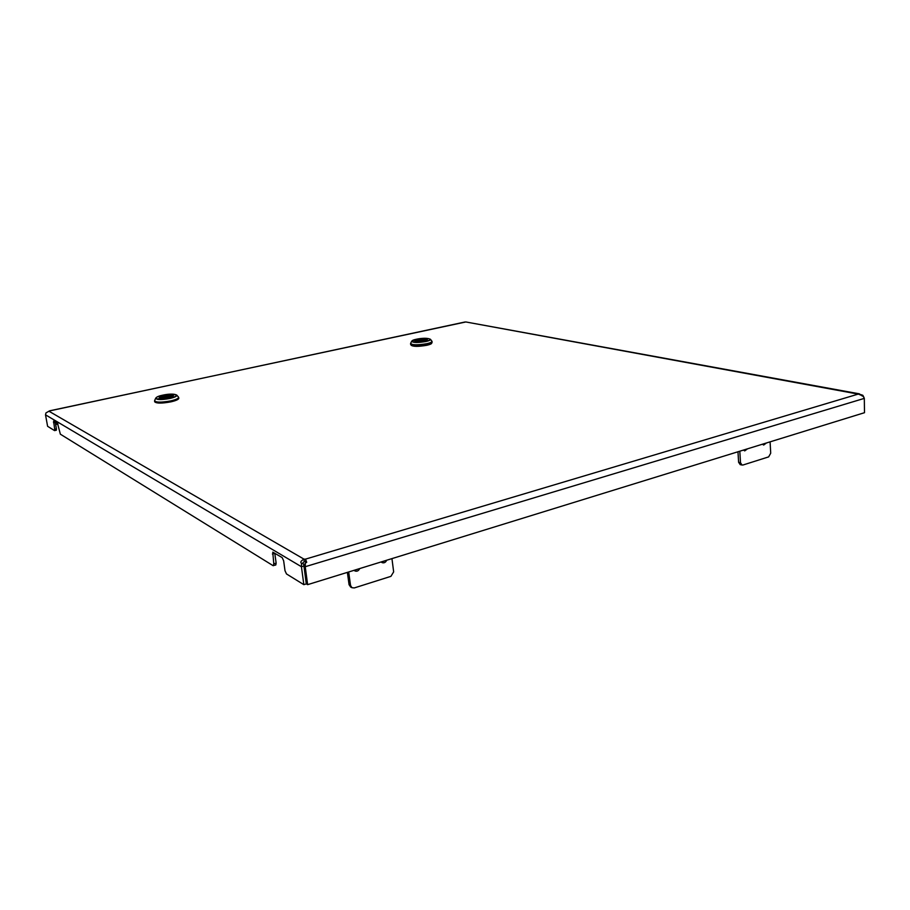<?xml version="1.0" encoding="UTF-8"?>
<svg xmlns="http://www.w3.org/2000/svg" width="910" height="910" viewBox="0 0 910 910"><rect width="100%" height="100%" fill="white"/><g stroke="black" fill="none" stroke-linecap="round" stroke-linejoin="round"><path stroke-width="1.36" d="M54.645 430.612L54.714 429.224L56.409 428.837L56.34 430.225L54.532 430.589L47.604 426.301L45.511 414.835L45.966 412.912L49.106 411.138M273.421 565.69L273.785 563.847L276.151 563.154L275.787 564.985L273.023 565.622L60.356 434.184L57.557 423.491L53.576 421.159L54.714 429.224M305.328 563.176L304.031 565.986L305.237 566.702L305.328 563.176L306.704 562.266L305.533 559.127L305.874 561.686L304.327 561.697L303.986 559.138C300.891 560.935 300.061 562.3 301.483 563.21L303.69 564.098L306.283 583.913L303.838 584.664L286.502 573.948L285.012 570.752L283.647 560.765L282.157 557.58L272.772 552.154L273.785 563.847M864.034 397.579L862.828 395.281L858.71 393.95L305.533 559.127L303.986 559.138L48.924 411.206M49.413 410.865L465.84 321.958L859.415 393.848M465.84 321.958L858.721 394.189M862.828 395.281L862.214 396.089M304.327 561.697C302.689 562.551 302.473 563.347 303.69 564.098M301.483 563.21L301.438 566.725L303.894 565.986M56.409 428.837L55.214 422.183L53.508 422.558M274.763 553.166L272.409 554.019M276.151 563.154L274.786 553.325M45.511 414.835L301.438 566.725L303.838 584.664M306.67 562.312L305.874 561.686M858.812 394.269L863.089 396.066L864.307 398.387L864.5 412.696L307.625 584.652L306.408 583.913L304.031 565.986M864.307 398.387L305.237 566.702L307.625 584.652M55.635 424.526L57.922 424.026M739.807 451.201L740.512 462.724L742.025 465.033L742.992 465.01L768.643 456.888L770.713 453.214L770.087 441.85M740.239 464.623L738.613 462.291L737.976 451.769M763.82 443.784L762.842 444.546M762.569 444.182L763.672 445.047L766.402 442.988M747.519 448.823L744.71 450.905L743.606 450.029M743.891 450.404L744.937 449.62M427.393 338.782L426.506 338.838M426.471 338.691L425.743 338.691M418.998 339.214L417.519 339.35M418.736 339.1L417.952 339.316M426.46 338.531L419.089 338.929M418.714 338.952L417.519 339.282M410.649 343.332L410.626 344.424C412.674 346.005 418.122 346.039 426.995 344.526C430.35 343.752 432.057 342.968 432.113 342.183L432.045 341.534C431.988 342.319 430.282 343.104 426.926 343.878C418.054 345.39 412.605 345.356 410.558 343.775L410.603 343.559M431.784 342.774L431.806 343.013C431.761 343.775 430.111 344.537 426.87 345.277C418.327 346.744 413.072 346.71 411.092 345.174L411.07 344.935M422.047 340.715L421.91 340.681C417.064 341.091 415.574 340.772 417.44 339.714L416.814 339.578M423.161 341.182L422.752 340.875C418.281 341.443 415.665 341.341 414.903 340.556L416.609 339.532M418.043 340.863L417.44 339.714M420.01 339.828L420.136 339.134C424.959 338.725 426.449 339.043 424.606 340.101L425.209 340.738L424.174 340.511L424.606 340.101M419.135 340.897L419.305 338.952C423.787 338.384 426.403 338.486 427.131 339.282L425.448 340.283M348.689 571.98L350.532 585.448L351.954 587.712L354.297 587.928L390.925 576.348L393.655 571.878L391.948 558.615M350.691 587.041L349.065 584.675L347.381 572.379M384.304 560.981L381.438 562.164M381.222 561.925L382.029 562.585C384.031 563.29 385.59 562.505 386.693 560.241M359.723 568.568C358.563 570.911 356.947 571.696 354.877 570.923L354.115 570.297M354.297 570.49L357.346 569.307M174.129 394.86L172.582 394.872M165.188 395.213L163.834 395.349M164.266 395.315L165.779 394.917M173.537 394.644L170.75 394.576M173.514 394.474L165.768 394.826M165.381 394.838L163.811 395.259M171.478 394.633L172.434 394.781M154.643 400.536L154.677 401.799C156.429 403.494 161.866 403.505 171 401.822C176.096 400.627 178.69 399.433 178.804 398.25L178.701 397.534C178.588 398.728 175.983 399.922 170.887 401.117C161.752 402.789 156.315 402.777 154.563 401.094L154.586 400.821M166.519 397.511L166.2 397.374C160.945 397.795 159.819 397.317 162.844 395.941L162.606 395.839M167.338 398.023L166.826 397.636C162.446 398.239 159.944 398.136 159.307 397.317L162.219 395.668M163.629 397.579L162.844 395.941M165.961 396.009L166.155 395.213C171.387 394.792 172.513 395.27 169.533 396.646L169.851 397.431L169.078 397.101L169.533 396.646M165.279 396.157L165.529 394.951C169.931 394.349 172.434 394.462 173.048 395.293L170.159 396.908M464.999 322.003L49.436 410.945M738.613 462.291L740.512 462.724M417.292 339.658L418.975 339.316M427.131 339.293C427.893 339.805 426.972 340.374 424.378 340.988C418.077 341.967 414.914 341.83 414.903 340.567L414.994 341.227M414.937 340.84L414.858 341.068C415.574 341.819 418.748 341.796 424.367 340.988L427.154 339.566M418.987 339.498L417.701 339.748M411.695 341.227L410.66 343.286C411.832 345.129 417.235 345.254 426.881 343.673C430.68 342.786 432.33 341.921 431.84 341.079L430.419 339.282M430.396 339.248C430.817 339.976 429.349 340.738 426.005 341.512C417.519 342.899 412.753 342.797 411.718 341.193L416.314 339.248C422.843 337.963 427.529 337.963 430.396 339.248M425.812 341.296C436.015 339.146 425.994 337.041 416.359 339.248C406.133 341.352 415.95 343.548 425.812 341.296M422.752 340.875L421.91 340.681M417.952 340.056L416.871 340.647M419.305 338.952L420.136 339.134M424.481 340.124L418.975 339.385M419.59 340.886L420.272 339.76L422.979 340.306L422.126 340.704M421.694 340.056C422.649 339.646 422.206 339.555 420.352 339.76C419.385 340.169 419.828 340.26 421.694 340.056M349.065 584.675L350.532 585.448M162.822 395.85L165.154 395.361M173.036 395.27C173.981 395.998 172.547 396.828 168.748 397.75C162.219 398.853 159.068 398.705 159.295 397.295M165.176 395.554L162.446 395.691M155.712 398.182L154.666 400.48C155.405 402.527 160.786 402.652 170.83 400.878C176.563 399.513 179.088 398.216 178.417 396.988L176.722 395.088M176.676 395.042C177.268 396.123 175.038 397.26 169.977 398.455C161.138 400.013 156.395 399.911 155.735 398.125C156.736 396.885 159.045 395.896 162.674 395.179C169.408 393.802 174.072 393.757 176.676 395.042M169.817 398.205C182.319 395.566 174.697 392.449 162.708 395.179C150.241 397.761 157.532 401.003 169.817 398.205M166.826 397.636L166.2 397.374M163.413 396.305L161.525 397.397M165.529 394.951L166.155 395.213M170.932 395.952L165.165 395.44M168.282 396.51L166.405 397.374M166.678 396.498C168.088 395.986 167.747 395.839 165.677 396.077C164.266 396.601 164.608 396.737 166.678 396.498M165.131 397.488L164.187 397.556M742.025 465.033L740.126 464.6M421.99 340.681L422.9 340.875M421.944 340.67L416.86 340.693M416.723 339.532L417.599 339.726M422.979 340.306L423.059 340.954M427.188 339.953L427.131 339.282M351.954 587.712L350.498 586.939M159.273 397.886C158.124 398.603 161.275 398.557 168.725 397.75L173.241 395.827M166.382 397.374L167.099 397.681M166.246 397.351L161.502 397.329M169.385 396.669L170.955 396.009M168.6 397.772L168.418 396.635C168.475 395.896 167.542 395.702 165.631 396.066L164.141 397.26M173.139 396.066L173.048 395.293M159.443 398.079L159.307 397.317"/></g></svg>
